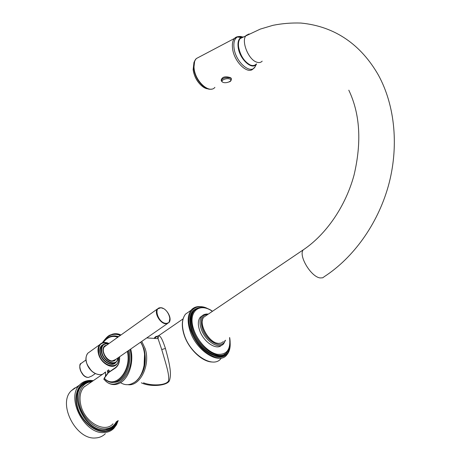 <?xml version="1.0" encoding="UTF-8"?>
<svg xmlns="http://www.w3.org/2000/svg" width="461" height="461" viewBox="0 0 461 461"><rect width="100%" height="100%" fill="white"/><g stroke="black" fill="none" stroke-linecap="round" stroke-linejoin="round"><path stroke-width="0.69" d="M231.295 78.756L231.197 78.18L230.143 77.54C224.98 76.048 221.989 76.947 221.165 80.231M256.189 64.102C254.691 65.664 252.703 65.946 250.225 64.955C244.215 61.63 240.337 55.648 238.591 47.01C238.13 43.213 238.665 40.389 240.21 38.551L243.028 37.076M206.378 315.416L203.941 317.064C197.786 323.201 209.058 343.48 218.704 343.405L221.366 343.019L223.418 341.566M217.506 343.238C209.53 342.373 200.103 327.811 202.517 320.17M202.414 315.641L200.207 317.295C197.994 320.199 197.752 324.411 199.48 329.938C203.071 341.636 216.405 350.746 221.551 345.237M141.343 382.809C150.58 387.349 167.723 385.753 169.51 380.452C171.544 373.796 170.109 365.648 165.43 348.447C161.736 337.262 160.076 335.942 158.607 335.723C157.846 335.775 156.481 336.668 154.521 338.409M88.345 384.059L83.896 387.119C80.122 391.55 79.113 397.595 80.865 405.265C84.628 422.276 104.739 433.559 113.049 423.797M78.289 386.577L74.457 388.156L71.23 390.807C57.418 403.663 75.996 440.203 95.623 437.95C99.484 437.725 102.717 436.308 105.321 433.703M84.715 386.306L85.014 386.353M143.498 382.832C153.34 386.583 168.824 384.993 168.657 379.876C169.106 373.571 166.525 365.994 161.736 349.547L158.048 338.628C157.408 335.677 156.095 335.596 154.107 338.386M104.324 378.625L103.886 379.397M105.5 376.188L105.575 371.9L105.655 375.427M108.698 372.154L108.237 372.546C107.862 373.122 107.569 372.5 107.367 370.667M119.589 356.762C119.883 361.804 118.512 365.544 115.475 367.987L108.404 372.684L104.336 378.256L108.531 372.223L104.319 377.922L104.301 378.573M104.29 378.464L104.295 377.968M109.47 372.108L109.522 371.693L108.738 372.148M108.542 369.855L109.897 371.439M108.122 370.148L108.387 372.344M114.881 335.919L118.748 336.565M128.924 350.285C132.935 365.147 123.617 383.61 112.997 382.278M103.881 379.282L103.898 378.815M194.081 62.212L193.171 69.588C194.012 78.456 201.757 88.512 207.859 88.829M211.299 89.117C204.747 90.679 194.778 79.096 193.816 68.568L194.657 60.961L195.614 59.331M196.311 58.559L198.991 57.147M254.581 67.358L253.377 68.545C248.116 75.333 233.929 61.889 232.546 48.399C232.01 43.928 232.661 40.608 234.488 38.436L196.288 58.57C194.381 60.743 193.649 63.998 194.093 68.343C195.21 81.436 209.375 94.136 214.901 87.377M256.581 63.912L255.457 65.998C251.562 75.713 235.519 62.5 234.027 47.898C233.416 42.383 234.511 38.759 237.317 37.018L234.488 38.436C236.274 36.528 238.625 36.137 241.541 37.266M241.823 37.387L242.152 37.537M193.136 69.663L193.954 62.477L194.657 60.961L196.288 58.57L199.734 56.755M256.523 63.935C252.421 70.931 239.409 59.204 238.141 47.057C237.594 42.187 238.55 38.989 241.011 37.45L237.317 37.018L238.723 36.505L240.7 36.454L242.849 37.041M243.114 37.03L241.011 37.45L243.368 36.897M262.182 61.152C260.695 62.713 258.719 62.99 256.247 61.981C248.001 59.008 240.947 40.412 246.168 35.428L249.038 33.953M305.343 248.41L303.286 249.833C298.134 255.457 311.117 277.13 320.239 277.943L322.717 277.799L324.486 276.514C353.23 257.832 377.426 224.599 388.283 186.192C398.99 147.808 395.377 105.909 378.285 74.895C361.113 45.017 335.354 26.363 300.9 23.05C291.513 22.733 282.201 23.488 272.964 25.32L260.298 29.095L240.21 38.551M225.014 340.535C222.214 349.916 206.326 341.699 202.298 328.474C199.93 319.554 201.814 314.846 207.951 314.35M225.521 340.206L223.729 343.658C218.969 350.078 204.909 340.973 201.169 328.808C199.434 323.276 199.671 319.064 201.878 316.165L204.114 314.494L206.995 313.987M229.555 337.613C230.915 349.524 226.806 355.074 217.229 354.261C208.303 352.509 197.579 341.249 193.735 329.5C187.546 311.988 199.083 301.846 212.4 311.336M229.653 337.55C230.8 343.75 229.906 348.637 226.985 352.198C219.816 361.845 198.535 348.118 192.98 329.724C190.428 321.45 190.802 315.145 194.098 310.812C195.994 308.57 198.524 307.458 201.682 307.475M195.977 309.141L193.361 311.319C190.059 315.652 189.684 321.957 192.231 330.232C197.383 347.185 216.393 360.928 224.657 354.094M198.639 307.856C190.353 309.913 187.967 317.45 191.476 330.456C197.464 350.452 221.078 364.178 227.238 351.91M230.033 344.494C229.203 355.045 223.816 359.079 213.869 356.607C203.451 352.164 195.735 343.422 190.716 330.399C184.884 313.641 193.966 302.295 206.753 308.369M230.125 342.569C230.494 347.75 229.376 351.876 226.772 354.941C218.992 365.383 195.931 350.539 189.961 330.623C187.224 321.68 187.633 314.869 191.2 310.184C193.257 307.752 195.988 306.542 199.4 306.553M220.928 358.623C213.068 369.082 190.047 354.371 184.181 334.513C181.49 325.599 181.939 318.793 185.541 314.097L190.013 311.008M116.391 421.682C113.982 426.171 110.248 428.574 105.189 428.897C95.266 429.41 83.262 418.657 79.834 406.008C76.267 393.371 81.96 382.307 91.601 381.823M117.094 421.239L113.936 425.981C111.527 428.413 108.519 429.721 104.918 429.906C86.685 431.848 69.179 397.63 81.937 385.713C84.138 383.333 86.864 381.938 90.102 381.524M84.933 383.293L81.66 385.903C68.896 397.826 86.397 432.032 104.624 430.084L111.424 427.987M92.361 381.293L91.203 381.241C80.589 380.959 73.783 392.415 77.281 406.095C80.623 419.781 93.612 431.698 104.353 431.093C110.605 430.62 114.881 427.318 117.18 421.181M117.722 420.841C115.481 427.451 111.061 431.018 104.468 431.542C93.537 432.159 80.318 420.034 76.918 406.101C73.357 392.173 80.295 380.521 91.094 380.815L92.886 380.936M118.195 420.541L116.483 424.823L113.855 428.338C111.274 430.943 108.053 432.349 104.198 432.551C84.588 434.706 65.762 397.906 79.482 385.085C81.851 382.521 84.772 381.017 88.247 380.567M165.43 348.447L161.736 349.547M127.951 384.681C140.144 386.583 150.655 364.991 145.209 348.718L141.758 341.388M136.468 380.763C144.524 372.788 147.059 362.219 144.074 349.058L140.801 342.05M119.243 380.734L118.823 380.342M144.558 354.232L144.051 366.005M140.57 342.206C148.292 353.725 144.771 376.141 134.191 382.474C129.541 385.367 124.983 385.436 120.534 382.67M118.535 381.114L118.149 380.751M112.035 334.306C115.071 333.326 118.045 333.551 120.961 334.986M130.705 349.052C134.024 361.251 129.437 377.069 121.087 382.319C116.356 385.292 111.752 385.327 107.275 382.417L103.938 379.109C115.59 394.507 136.26 371.814 130.002 349.542M120.309 335.447C113.544 332.669 107.62 335.095 102.549 342.736M127.328 351.397C131.961 370.719 114.962 390.029 104.336 378.256L106.405 380.279C117.641 389.17 132.653 369.261 128.043 350.896M110.767 336.409C113.366 335.562 115.918 335.689 118.431 336.789M117.78 337.256C112.38 335.233 107.511 337.003 103.178 342.575M115.475 367.987L115.527 367.578L109.741 371.601M119.457 356.854C119.716 361.695 118.408 365.268 115.527 367.578L115.746 367.486M108.986 343.531C105.085 341.768 101.979 342.148 99.68 344.678C97.922 346.977 97.53 350.055 98.493 353.898C100.763 363.435 112.547 369.958 116.783 364.184C118.16 362.496 118.736 360.266 118.517 357.505M90.373 351.374L87.792 353.23C86.011 355.535 85.579 358.6 86.512 362.415C88.679 371.894 100.412 378.279 104.722 372.488M86.945 363.81L89.025 367.913L92.05 371.347M108.963 343.549C101.057 341.238 97.697 344.649 98.89 353.783C102.1 367.215 120.033 370.344 118.489 357.523M115.918 362.26C112.524 367.601 102.158 362.133 100.187 353.835C99.092 348.85 100.268 345.681 103.708 344.332M115.21 362.703C111.366 366.645 102.371 361.182 100.579 353.72C99.772 350.539 100.095 347.992 101.553 346.09L103.085 344.834M108.629 343.785C106.076 343.128 104.065 343.652 102.584 345.352C101.126 347.254 100.803 349.801 101.61 352.988C103.5 360.865 113.233 366.265 116.731 361.487L118.154 357.759M108.554 343.843C103.091 343.284 100.907 346.297 102.002 352.867C104.347 362.761 117.486 366.645 118.079 357.805M106.583 345.249C99.178 346.004 104.474 361.453 112.173 361.309L114.466 360.802L116.086 359.188M106.122 345.577L104.451 346.77C100.786 350.631 106.531 361.072 112.277 360.928L115.625 359.511L167.418 323.587M160.705 307.7L157.351 309.014C153.911 312.777 160.117 323.657 165.793 323.76L169.037 322.464L169.925 318.13M163.28 308.53L160.929 307.729L157.351 309.014L106.186 345.531M165.908 323.351C173.803 324.296 168.611 308.196 160.987 307.827C153.006 306.623 158.123 323.069 165.908 323.351M88.184 366.685L89.889 369.198M88.737 367.596L89.255 368.362M82.703 362.288L81.003 363.504C77.246 367.4 82.79 377.651 88.558 377.398L91.946 375.934L95.294 373.612M80.554 370.84L83.326 374.949M231.197 78.18L231.261 78.675L230.189 77.903C224.841 77.194 221.885 78.203 221.315 80.929L222.571 82.121M229.1 81.914C230.707 81.539 231.428 80.456 231.261 78.675L231.422 79.344M229.762 79.056C233.618 80.445 226.61 83.85 223.066 82.34C219.159 80.986 226.184 77.517 229.762 79.056M201.86 85.988C197.106 81.833 194.202 76.451 193.153 69.83M203.941 317.064L303.286 249.833C326.227 234.453 345.681 206.159 354.077 174.961C361.804 142.023 360.041 113.763 348.798 90.177M208.355 314.079C205.399 313.866 203.238 314.563 201.878 316.165L200.207 317.295M212.486 311.279C205.456 305.868 196.593 307.014 194.098 310.812L196.092 309.008M184.037 334.663C181.311 325.852 181.813 319 185.541 314.097L191.2 310.184C193.332 306.796 201.555 304.83 208.211 308.928M212.296 362C202.172 362.023 188.428 348.827 184.066 334.755M83.896 387.119L105.604 372.188M146.748 337.925L158.048 338.628L158.607 335.723L183.04 318.914M92.217 381.397C88.166 381.38 84.738 382.82 81.937 385.713L85.066 383.183M93.301 380.648L90.829 380.423C86.351 380.337 82.565 381.892 79.482 385.085L71.23 390.807M134.284 382.457L131.281 383.955M140.634 342.166C148.482 353.679 144.984 375.997 134.393 382.388M120.932 335.009C118.27 333.735 115.555 333.43 112.784 334.092C109.747 335.573 108.859 333.937 102.279 342.828M106.52 375.133L108.237 372.546L108.329 371.727L109.436 371.75M118.402 336.812C112.565 334.651 107.39 336.593 102.878 342.644M109.038 343.497C105.183 341.762 102.065 342.16 99.68 344.678L87.792 353.23C85.873 356.082 85.423 359.165 86.455 362.479M86.466 362.525C89.123 370.016 93.595 374.073 99.887 374.689M116.783 364.184C118.125 362.715 118.725 360.479 118.575 357.465M108.663 343.762C105.114 343.589 103.091 344.119 102.584 345.352L103.114 344.793M169.037 322.464C172.587 318.614 166.577 308.023 160.918 307.712M116.731 361.487L118.206 357.719M87.215 364.72L91.295 370.748M86.011 359.932L81.003 363.504C78.007 363.481 80.767 377.911 88.408 377.398"/></g></svg>
